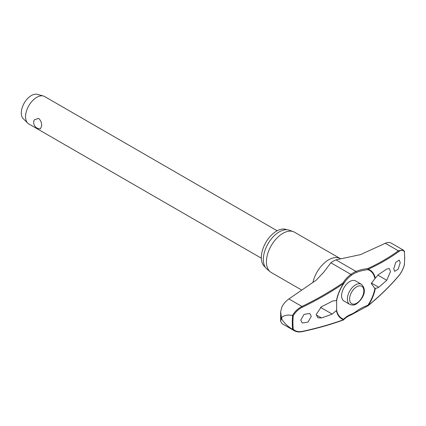 <?xml version="1.0" encoding="UTF-8"?>
<svg xmlns="http://www.w3.org/2000/svg" width="426" height="426" viewBox="0 0 426 426"><rect width="100%" height="100%" fill="white"/><g stroke="black" fill="none" stroke-linecap="round" stroke-linejoin="round"><path stroke-width="0.64" d="M374.933 288.205A27.706 15.996 -60 0 1 367.883 305.266L367.926 305.825A0.634 0.634 0 0 0 368.112 305.719A0.634 0.325 -129.2 0 0 368.186 305.511A28.175 16.268 120 0 0 375.322 288.375L374.465 287.949L371.312 283.466L374.933 278.588L378.698 274.408A276.953 147.721 3.5 0 0 386.749 269.014L389.327 268.566L390.514 271.586L386.749 280.244A276.953 171.209 176.2 0 1 378.698 287.241L377.974 287.768L375.322 288.375M375.322 278.205A28.175 16.268 120 0 0 368.186 269.307A0.634 0.431 -114.9 0 0 367.776 268.561L367.883 269.669A0.634 0.511 -71.8 0 0 368.186 269.307A276.064 134.829 6.7 0 0 398.837 251.51C401.132 249.902 402.959 249.929 404.317 251.59A78.975 45.598 -60 0 1 404.625 258.161A78.975 45.598 -60 0 1 404.317 265.089L404.258 264.86M343.484 319.931A0.634 0.522 -138.3 0 0 343.649 319.814L343.649 319.814A0.634 0.522 -138.3 0 0 343.697 319.228A27.706 15.996 -60 0 1 336.647 310.309L332.184 314.09A276.953 147.721 -176.5 0 1 321.46 317.945L317.849 317.796L316.183 314.5L321.46 306.709A276.953 171.209 -3.8 0 0 332.184 301.257L333.1 300.841L336.652 300.681L336.647 310.309M336.647 300.692A27.706 15.996 -60 0 1 336.71 300.33A27.706 15.996 -60 0 1 343.697 283.631L343.702 283.625A0.634 0.426 -149.5 0 0 343.111 282.8A0.634 0.288 55.8 0 1 343.59 283.508A28.175 16.268 120 0 0 336.46 300.644M336.71 300.33C337.786 294.574 340.118 289.009 343.702 283.625A36.018 23.568 172.3 0 1 345.901 280.494A36.018 23.568 172.3 0 1 351.407 275.318A0.634 0.309 -126.7 0 0 351.445 275.1A0.634 0.309 -126.7 0 0 350.933 274.371A36.545 23.909 -7.7 0 0 343.111 282.8A275.43 180.219 172.3 0 1 301.943 306.47C297.966 308.504 294.813 311.512 292.481 315.496C288.242 314.59 284.68 315.165 281.799 317.226A81.446 47.02 120 0 0 281.794 318.227A81.446 47.02 120 0 0 281.799 319.223L281.416 318.041L280.627 321.3L282.033 323.632L294.286 330.725M292.481 315.496L292.582 315.533A79.417 45.854 120 0 0 292.263 322.62A79.417 45.854 120 0 0 292.582 329.335L293.242 329.213A78.975 45.598 -60 0 1 292.939 322.642A78.975 45.598 -60 0 1 293.242 315.719L292.582 315.533M265.217 267.054A21.598 12.471 -60 0 1 261.335 257.549A21.598 12.471 -60 0 1 270.366 236.238A21.598 12.471 -60 0 1 286.778 229.71M301.784 290.127L271.24 272.491A23.26 13.43 -60 0 1 270.143 271.724A23.26 13.43 -60 0 1 266.426 261.846A23.26 13.43 -60 0 1 275.83 239.252A23.26 13.43 -60 0 1 293.285 231.643A23.26 13.43 -60 0 1 294.499 232.207L340.566 258.763M293.285 231.643L289.387 230.205A22.546 13.02 120 0 0 272.464 237.586A22.546 13.02 120 0 0 263.348 259.487A22.546 13.02 120 0 0 266.953 269.067L270.143 271.724M336.46 310.81A28.175 16.268 120 0 0 343.59 319.708A276.064 134.829 -173.3 0 1 302.332 331.375C298.535 332.12 295.506 331.396 293.242 329.213M311.289 316.364L307.998 322.083L302.3 323.03L300.756 320.102L304.047 314.388L309.745 313.445L311.289 316.364M367.963 305.756A0.634 0.325 -129.2 0 0 368.112 305.719C379.641 296.299 389.859 286.347 398.773 275.856A0.634 0.389 -139.7 0 0 398.837 275.659A276.064 180.629 172.3 0 1 368.186 305.511L367.883 305.266A36.018 23.568 -7.7 0 0 356.29 311.337A24.032 13.872 -60 0 1 351.407 314.154A36.018 17.594 6.7 0 0 343.697 319.228A0.634 0.511 108.2 0 1 343.59 319.708A0.634 0.394 70.1 0 1 343.393 319.99A0.634 0.634 0 0 0 343.649 319.814C345.39 317.865 347.92 316.204 351.237 314.83L367.926 305.825M280.627 321.3L280.654 311.635L282.033 306.582C283.838 303.434 286.128 300.889 288.897 298.94L316.108 280.244L323.733 272.219L330.864 262.783A25.017 14.441 120 0 1 335.949 259.849L360.492 254.62L385.312 243.273C387.825 242.176 389.907 242.197 391.563 243.342M404.317 265.089C402.959 269.36 401.132 272.885 398.837 275.659M400.222 262.677L398.203 269.125L394.7 271.335L393.752 268.758L395.775 262.31L399.279 260.094L400.222 262.677M349.778 304.404L344.011 301.075A11.63 6.715 -60 0 1 341.599 295.756A11.63 6.715 -60 0 1 346.679 284.051A11.63 6.715 -60 0 1 355.641 280.936L361.408 284.264A11.63 6.715 120 0 0 355.593 284.84A11.63 6.715 120 0 0 347.366 299.084A11.63 6.715 120 0 0 349.778 304.404C352.286 305.394 354.491 305.229 356.381 303.908C361.807 300.149 368.208 290.836 361.408 284.264M277.166 230.785L44.65 96.548A15.821 9.132 120 0 0 43.399 96.02A15.821 9.132 120 0 0 31.705 101.617A15.821 9.132 120 0 0 25.549 116.708A15.821 9.132 120 0 0 27.749 123.13A15.821 9.132 120 0 0 28.83 123.95L261.346 258.193M41.663 126.005L40.417 128.796A6.331 6.331 0 0 1 34.25 119.882L38.628 118.38C40.758 120.308 41.769 122.853 41.663 126.005M43.399 96.02L37.36 94.343A14.239 8.222 120 0 0 26.838 99.38A14.239 8.222 120 0 0 21.3 112.959A14.239 8.222 120 0 0 23.276 118.737L27.749 123.13M351.407 275.318A24.032 13.872 -60 0 1 356.29 272.502A36.018 17.594 -173.3 0 1 367.883 269.669A27.706 15.996 -60 0 1 374.933 278.588M404.258 251.052L404.317 251.59M404.189 251.005L403.076 249.977L398.358 250.802A0.634 0.49 53.8 0 1 398.837 251.51M293.242 315.719C295.506 311.965 298.535 309.132 302.332 307.231A276.064 180.629 -7.7 0 0 343.59 283.508L343.702 283.625A0.634 0.634 0 0 0 343.723 283.594L345.901 280.494M292.582 329.335L294.291 330.714M281.799 319.223C284.68 323.515 288.242 326.875 292.481 329.287M280.654 311.635L281.416 318.041L281.799 317.226M356.29 311.337A0.634 0.309 53.3 0 1 356.402 311.64A0.634 0.309 53.3 0 1 356.328 311.891M385.312 243.273L398.358 250.802A275.43 134.52 -173.3 0 1 367.776 268.561A36.545 17.849 6.7 0 0 356.019 271.431A25.017 14.441 120 0 0 350.933 274.371L330.864 262.783M356.29 272.502A0.634 0.415 -112.3 0 0 356.019 271.431L335.949 259.849M351.407 314.154A0.634 0.415 67.7 0 1 351.237 314.83M312.913 282.459A23.26 13.43 -60 0 1 340.305 258.651M320.432 307.306L332.184 314.09M349.608 299.084A10.048 5.799 120 0 0 356.711 303.184A10.048 5.799 120 0 0 363.815 290.878A10.048 5.799 120 0 0 356.711 286.778A10.048 5.799 120 0 0 349.608 299.084M316.198 314.905L321.46 317.945M377.803 275.079L386.749 280.244M371.339 282.992L378.698 287.241M398.592 275.947A0.634 0.389 -139.7 0 0 398.773 275.856C401.138 272.997 403.007 269.386 404.386 265.025M288.897 298.94L301.943 306.47L302.332 307.231M302.125 331.657A0.634 0.314 -102.1 0 0 302.14 331.652L302.14 331.652A0.634 0.314 -102.1 0 0 302.332 331.375M404.386 251.308L404.7 257.986L404.386 265.009M403.108 249.998L404.311 251.116M294.233 330.683C296.485 331.945 299.121 332.264 302.14 331.652C316.864 328.494 330.613 324.607 343.393 319.99M403.081 249.966L391.212 243.118"/></g></svg>
